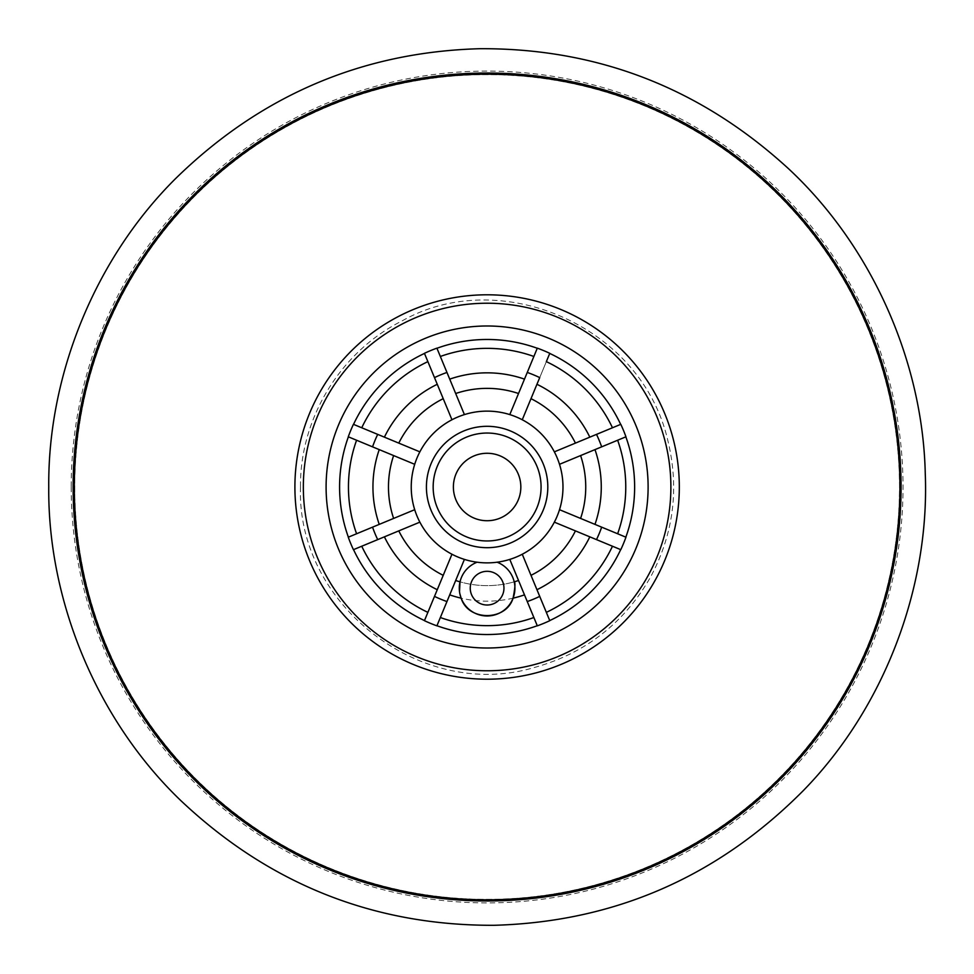 <?xml version="1.0" encoding="UTF-8"?>
<svg xmlns="http://www.w3.org/2000/svg" width="974" height="974" viewBox="0 0 974 974"><rect width="100%" height="100%" fill="white"/><g stroke="black" fill="none" stroke-linecap="round" stroke-linejoin="round"><path stroke-width="0.73" stroke-dasharray="4.87 3.65" d="M619.44 534.507L621.108 535.201M361.744 427.769L353.538 424.372A147.524 147.524 0 0 1 424.481 353.428L427.878 361.634A138.649 138.649 0 0 0 361.744 427.769L377.705 434.392A121.397 121.397 0 0 0 372.543 446.847L356.581 440.236A138.649 138.649 0 0 0 356.581 533.764L372.543 527.153A121.397 121.397 0 0 0 377.705 539.608L419.867 522.149A75.875 75.875 0 0 0 464.415 559.393L449.732 594.87L464.415 559.393A75.875 75.875 0 0 0 522.259 554.23L536.954 589.708L522.259 554.23A75.875 75.875 0 0 0 559.502 464.306L625.953 436.79A147.646 147.646 0 0 0 620.791 424.323L554.34 451.851A75.875 75.875 0 0 0 411.235 487A75.875 75.875 0 0 0 525.047 552.708A75.875 75.875 0 0 0 525.047 421.292A75.875 75.875 0 0 0 414.705 509.694L348.266 537.21A147.646 147.646 0 0 0 353.428 549.677L353.538 549.628A147.524 147.524 0 0 0 424.481 620.572L424.433 620.682A147.646 147.646 0 0 0 436.9 625.844L449.732 594.87L436.936 625.734A147.524 147.524 0 0 0 537.271 625.734L537.319 625.844A147.646 147.646 0 0 0 549.786 620.682L536.954 589.708L549.738 620.572A147.524 147.524 0 0 0 620.682 549.628L620.791 549.677A147.646 147.646 0 0 0 625.953 537.21L617.638 533.764A138.649 138.649 0 0 0 617.638 440.236L625.844 436.839A147.524 147.524 0 0 1 625.844 537.161A147.524 147.524 0 0 0 625.844 436.839L621.095 438.799M546.341 361.634L549.738 353.428A147.524 147.524 0 0 1 620.682 424.372L612.476 427.769A138.649 138.649 0 0 0 546.341 361.634L531 398.67A98.63 98.63 0 0 1 575.439 443.109A98.63 98.63 0 0 0 531 398.67L549.786 353.318A147.646 147.646 0 0 0 537.319 348.156L533.874 356.472A138.649 138.649 0 0 0 440.345 356.472L446.956 372.445A121.397 121.397 0 0 0 434.489 377.608L451.96 419.757A75.875 75.875 0 0 0 419.867 451.851L353.428 424.323A147.646 147.646 0 0 0 348.266 436.79L414.705 464.306A75.875 75.875 0 0 0 414.705 509.694L379.239 524.377L414.705 509.694A75.875 75.875 0 0 0 419.867 522.149L398.78 530.891A98.63 98.63 0 0 0 443.219 575.33L434.489 596.392A121.397 121.397 0 0 0 446.956 601.555L464.415 559.393A75.875 75.875 0 0 0 497.117 562.205A27.82 27.82 0 0 1 514.199 581.843A98.63 98.63 0 0 0 518.533 580.492L527.263 601.555A121.397 121.397 0 0 0 539.718 596.392L522.259 554.23A75.875 75.875 0 0 0 554.34 522.149L596.502 539.608A121.397 121.397 0 0 0 601.664 527.153L580.601 518.424A98.63 98.63 0 0 0 580.601 455.576L559.502 464.306A75.875 75.875 0 0 0 554.34 451.851L620.682 424.372A147.524 147.524 0 0 0 549.738 353.428L547.765 358.176M353.428 549.677L419.867 522.149A75.875 75.875 0 0 0 451.96 554.23L424.481 620.572A147.524 147.524 0 0 1 353.538 549.628L361.744 546.231A138.649 138.649 0 0 0 427.878 612.366L424.481 620.572A147.524 147.524 0 0 1 353.538 549.628M427.878 361.634L424.481 353.428A147.524 147.524 0 0 0 353.538 424.372L358.286 426.332M554.34 522.149L575.439 530.891A98.63 98.63 0 0 1 531 575.33A98.63 98.63 0 0 0 575.439 530.891L554.34 522.149A75.875 75.875 0 0 0 559.502 509.694L580.601 518.424A98.63 98.63 0 0 0 580.601 455.576L587.176 452.849M533.874 617.528L537.271 625.734A147.524 147.524 0 0 1 436.936 625.734L440.345 617.528A138.649 138.649 0 0 0 533.874 617.528L535.31 620.986M612.476 546.231L620.682 549.628A147.524 147.524 0 0 1 549.738 620.572L546.341 612.366A138.649 138.649 0 0 0 612.476 546.231L615.933 547.656M625.844 537.161A147.524 147.524 0 0 0 625.844 436.839M534.616 354.67L537.271 348.266A147.524 147.524 0 0 0 436.936 348.266L438.909 353.002M424.433 353.318A147.646 147.646 0 0 1 436.9 348.156L440.345 356.472M354.779 439.481L348.375 436.839A147.524 147.524 0 0 0 348.375 537.161L353.112 535.201M348.266 537.21L356.581 533.764M477.09 562.205A27.82 27.82 0 0 0 460.02 581.843A98.63 98.63 0 0 1 455.686 580.492A98.63 98.63 0 0 0 518.533 580.492L509.792 559.393A75.875 75.875 0 0 0 522.259 554.23M459.838 593.641L459.509 591.693M425.139 618.977L427.136 614.168M470.247 588.162A16.862 16.862 0 0 0 495.535 602.76A16.862 16.862 0 0 0 495.535 573.564A16.862 16.862 0 0 0 470.247 588.162M348.375 537.161A147.524 147.524 0 0 1 348.375 436.839A147.524 147.524 0 0 0 348.375 537.161A147.524 147.524 0 0 1 348.375 436.839L353.112 438.799M617.638 440.236L601.664 446.847A121.397 121.397 0 0 0 596.502 434.392L554.34 451.851A75.875 75.875 0 0 0 522.259 419.757L539.718 377.608A121.397 121.397 0 0 0 527.263 372.445L509.792 414.607A75.875 75.875 0 0 0 464.415 414.607L436.9 348.156M537.271 348.266A147.524 147.524 0 0 0 436.936 348.266A147.524 147.524 0 0 1 537.271 348.266A147.524 147.524 0 0 0 436.936 348.266A147.524 147.524 0 0 1 537.271 348.266L535.31 353.002M589.818 536.844L575.439 530.891L589.818 536.844A114.165 114.165 0 0 1 536.954 589.708M427.878 612.366L437.265 589.708A114.165 114.165 0 0 1 384.401 536.844L361.744 546.231M438.58 586.543L442.415 577.278M398.78 530.891A98.63 98.63 0 0 0 443.219 575.33A98.63 98.63 0 0 1 398.78 530.891L384.401 536.844M414.705 509.694A75.875 75.875 0 0 0 419.867 522.149M451.96 554.23A75.875 75.875 0 0 0 464.415 559.393M559.502 509.694A75.875 75.875 0 0 0 559.502 464.306L580.601 455.576A98.63 98.63 0 0 1 580.601 518.424M559.502 464.306A75.875 75.875 0 0 0 554.34 451.851M522.259 419.757A75.875 75.875 0 0 0 509.792 414.607M464.415 414.607A75.875 75.875 0 0 0 451.96 419.757M419.867 451.851A75.875 75.875 0 0 0 414.705 464.306M74.718 487A412.392 412.392 0 0 0 693.305 844.141A412.392 412.392 0 0 0 693.305 129.859A412.392 412.392 0 0 0 74.718 487A412.392 412.392 0 0 0 693.305 844.141A412.392 412.392 0 0 0 693.305 129.859A412.392 412.392 0 0 0 74.718 487A412.392 412.392 0 0 0 693.305 844.141A412.392 412.392 0 0 0 693.305 129.859A412.392 412.392 0 0 0 74.718 487A412.392 412.392 0 0 0 693.305 844.141A412.392 412.392 0 0 0 693.305 129.859A412.392 412.392 0 0 0 74.718 487M73.123 487A413.987 413.987 0 0 0 694.097 845.517A413.987 413.987 0 0 0 694.097 128.483A413.987 413.987 0 0 0 73.123 487M294.903 487A192.207 192.207 0 0 0 583.207 653.457A192.207 192.207 0 0 0 583.207 320.543A192.207 192.207 0 0 0 294.903 487A192.207 192.207 0 0 0 583.207 653.457A192.207 192.207 0 0 0 583.207 320.543A192.207 192.207 0 0 0 294.903 487A192.207 192.207 0 0 0 583.207 653.457A192.207 192.207 0 0 0 583.207 320.543A192.207 192.207 0 0 0 294.903 487M426.417 487A60.692 60.692 0 0 0 517.462 539.559A60.692 60.692 0 0 0 517.462 434.441A60.692 60.692 0 0 0 426.417 487A60.692 60.692 0 0 0 517.462 539.559A60.692 60.692 0 0 0 517.462 434.441A60.692 60.692 0 0 0 426.417 487A60.692 60.692 0 0 0 517.462 539.559A60.692 60.692 0 0 0 517.462 434.441A60.692 60.692 0 0 0 426.417 487M433.162 487A53.947 53.947 0 0 0 514.089 533.728A53.947 53.947 0 0 0 514.089 440.272A53.947 53.947 0 0 0 433.162 487A53.947 53.947 0 0 0 514.089 533.728A53.947 53.947 0 0 0 514.089 440.272A53.947 53.947 0 0 0 433.162 487A53.947 53.947 0 0 0 514.089 533.728A53.947 53.947 0 0 0 514.089 440.272A53.947 53.947 0 0 0 433.162 487M453.385 487A33.725 33.725 0 0 0 503.972 516.208A33.725 33.725 0 0 0 503.972 457.792A33.725 33.725 0 0 0 453.385 487M74.316 487A412.793 412.793 0 0 0 693.512 844.495A412.793 412.793 0 0 0 693.512 129.505A412.793 412.793 0 0 0 74.316 487M393.618 455.576A98.63 98.63 0 0 0 393.618 518.424A98.63 98.63 0 0 1 393.618 455.576A98.63 98.63 0 0 0 393.618 518.424M443.219 398.67A98.63 98.63 0 0 0 398.78 443.109A98.63 98.63 0 0 1 443.219 398.67A98.63 98.63 0 0 0 398.78 443.109M518.533 393.508A98.63 98.63 0 0 0 455.686 393.508A98.63 98.63 0 0 1 518.533 393.508A98.63 98.63 0 0 0 455.686 393.508M436.936 625.734A147.524 147.524 0 0 0 537.271 625.734M497.117 562.205A75.875 75.875 0 0 0 509.792 559.393M424.481 353.428A147.524 147.524 0 0 0 353.538 424.372A147.524 147.524 0 0 1 424.481 353.428M620.682 424.372A147.524 147.524 0 0 0 549.738 353.428A147.524 147.524 0 0 1 620.682 424.372A147.524 147.524 0 0 0 549.738 353.428M549.738 620.572A147.524 147.524 0 0 0 620.682 549.628A147.524 147.524 0 0 1 549.738 620.572M575.439 443.109A98.63 98.63 0 0 0 531 398.67M455.686 580.492A98.63 98.63 0 0 0 518.533 580.492M531 575.33A98.63 98.63 0 0 0 575.439 530.891A98.63 98.63 0 0 1 531 575.33M71.212 487A415.898 415.898 0 0 0 695.059 847.185A415.898 415.898 0 0 0 695.059 126.815A415.898 415.898 0 0 0 71.212 487M594.98 524.377A114.165 114.165 0 0 0 594.98 449.623M326.095 487A161.014 161.014 0 0 0 567.611 626.44A161.014 161.014 0 0 0 567.611 347.56A161.014 161.014 0 0 0 326.095 487M303.34 487A183.769 183.769 0 0 0 578.994 646.152A183.769 183.769 0 0 0 578.994 327.848A183.769 183.769 0 0 0 303.34 487M379.239 449.623A114.165 114.165 0 0 0 379.239 524.377M437.265 384.292A114.165 114.165 0 0 0 384.401 437.156M524.487 379.13A114.165 114.165 0 0 0 449.732 379.13M589.818 437.156A114.165 114.165 0 0 0 536.954 384.292M449.732 594.87A114.165 114.165 0 0 0 524.487 594.87M300.503 487C296.315 604.391 420.853 701 533.521 667.738C585.07 653.603 624.115 623.311 650.632 576.9C673.679 533.655 679.414 488.218 667.847 440.589C641.306 324.914 499.613 265.768 402.396 320.738C340.815 351.31 299.785 418.248 300.503 487"/><path stroke-width="1.46" d="M621.108 535.201L619.44 534.507M554.34 451.851L620.791 424.323A147.646 147.646 0 0 1 625.953 436.79L559.502 464.306M509.792 414.607L537.319 348.156A147.646 147.646 0 0 1 549.786 353.318L546.341 361.634A138.649 138.649 0 0 1 612.476 427.769L596.502 434.392A121.397 121.397 0 0 1 601.664 446.847L621.095 438.799M419.867 522.149L353.538 549.628A147.524 147.524 0 0 0 424.481 620.572L425.139 618.977M348.375 436.839A147.524 147.524 0 0 0 348.375 537.161L372.543 527.153A121.397 121.397 0 0 0 377.705 539.608L353.538 549.628M414.705 464.306L348.266 436.79A147.646 147.646 0 0 1 353.428 424.323L419.867 451.851M414.705 509.694L356.581 533.764A138.649 138.649 0 0 1 356.581 440.236L372.543 446.847A121.397 121.397 0 0 1 377.705 434.392L358.286 426.332M587.176 452.849L583.049 454.554M582.549 454.761L580.601 455.576A98.63 98.63 0 0 1 580.601 518.424M537.271 348.266A147.524 147.524 0 0 0 436.936 348.266L436.9 348.156A147.646 147.646 0 0 0 424.433 353.318L424.481 353.428A147.524 147.524 0 0 0 353.538 424.372M619.561 424.834L620.657 424.384A147.524 147.524 0 0 0 549.738 353.428M625.844 537.161A147.524 147.524 0 0 0 625.844 436.839L625.953 436.79M549.738 620.572A147.524 147.524 0 0 0 620.682 549.628L620.791 549.677A147.646 147.646 0 0 0 625.953 537.21L559.502 509.694M509.792 559.393L537.319 625.844A147.646 147.646 0 0 0 549.786 620.682L522.259 554.23M451.96 554.23L424.433 620.682A147.646 147.646 0 0 0 436.9 625.844L436.936 625.734A147.524 147.524 0 0 0 537.271 625.734M348.266 537.21A147.646 147.646 0 0 0 353.428 549.677M436.9 348.156L464.415 414.607M451.96 419.757L434.489 377.608A121.397 121.397 0 0 1 446.956 372.445L438.909 353.002M464.415 559.393L436.9 625.844M535.31 620.986L533.874 617.528A138.649 138.649 0 0 1 440.345 617.528L446.956 601.555A121.397 121.397 0 0 1 434.489 596.392L427.136 614.168M477.09 562.205A27.82 27.82 0 0 0 464.902 604.915A27.82 27.82 0 0 0 509.317 604.915A27.82 27.82 0 0 0 497.117 562.205M514.199 581.843A98.63 98.63 0 0 0 518.533 580.492A98.63 98.63 0 0 1 514.199 581.843C515.477 582.476 515.1 587.919 513.067 598.17C506.09 621.315 468.19 621.424 461.152 598.17L459.838 593.641M459.509 591.693L460.02 581.843A98.63 98.63 0 0 1 455.686 580.492A98.63 98.63 0 0 0 460.02 581.843M615.933 547.656L612.476 546.231A138.649 138.649 0 0 1 546.341 612.366L539.718 596.392A121.397 121.397 0 0 1 527.263 601.555L533.874 617.528M470.247 588.162A16.862 16.862 0 0 0 495.535 602.76A16.862 16.862 0 0 0 495.535 573.564A16.862 16.862 0 0 0 470.247 588.162M353.112 438.799L354.779 439.481M535.31 353.002L534.616 354.67M384.401 536.844A114.165 114.165 0 0 0 437.265 589.708L438.58 586.543M442.415 577.278L443.219 575.33A98.63 98.63 0 0 1 398.78 530.891A98.63 98.63 0 0 0 443.219 575.33M353.112 535.201L356.581 533.764M620.791 549.677L554.34 522.149M617.638 440.236A138.649 138.649 0 0 1 617.638 533.764L601.664 527.153A121.397 121.397 0 0 1 596.502 539.608L612.476 546.231M440.345 356.472A138.649 138.649 0 0 1 533.874 356.472L527.263 372.445A121.397 121.397 0 0 1 539.718 377.608L522.259 419.757M547.765 358.176L546.341 361.634M424.481 353.428L434.489 377.608L424.433 353.318M73.123 487A413.987 413.987 0 0 0 694.097 845.517A413.987 413.987 0 0 0 694.097 128.483A413.987 413.987 0 0 0 73.123 487M74.316 487A412.793 412.793 0 0 0 693.512 844.495A412.793 412.793 0 0 0 693.512 129.505A412.793 412.793 0 0 0 74.316 487M294.903 487A192.207 192.207 0 0 0 583.207 653.457A192.207 192.207 0 0 0 583.207 320.543A192.207 192.207 0 0 0 294.903 487A192.207 192.207 0 0 0 583.207 653.457A192.207 192.207 0 0 0 583.207 320.543A192.207 192.207 0 0 0 294.903 487M411.235 487A75.875 75.875 0 0 0 525.047 552.708A75.875 75.875 0 0 0 525.047 421.292A75.875 75.875 0 0 0 411.235 487M426.417 487A60.692 60.692 0 0 0 517.462 539.559A60.692 60.692 0 0 0 517.462 434.441A60.692 60.692 0 0 0 426.417 487M433.162 487A53.947 53.947 0 0 0 514.089 533.728A53.947 53.947 0 0 0 514.089 440.272A53.947 53.947 0 0 0 433.162 487M453.385 487A33.725 33.725 0 0 0 503.972 516.208A33.725 33.725 0 0 0 503.972 457.792A33.725 33.725 0 0 0 453.385 487M531 575.33A98.63 98.63 0 0 0 575.439 530.891A98.63 98.63 0 0 1 531 575.33M575.439 443.109A98.63 98.63 0 0 0 531 398.67A98.63 98.63 0 0 1 575.439 443.109M518.533 393.508A98.63 98.63 0 0 0 455.686 393.508A98.63 98.63 0 0 1 518.533 393.508M443.219 398.67A98.63 98.63 0 0 0 398.78 443.109A98.63 98.63 0 0 1 443.219 398.67M393.618 455.576A98.63 98.63 0 0 0 393.618 518.424A98.63 98.63 0 0 1 393.618 455.576M326.095 487A161.014 161.014 0 0 0 567.611 626.44A161.014 161.014 0 0 0 567.611 347.56A161.014 161.014 0 0 0 326.095 487M594.98 524.377A114.165 114.165 0 0 0 594.98 449.623M361.744 546.231A138.649 138.649 0 0 0 427.878 612.366M303.34 487A183.769 183.769 0 0 0 578.994 646.152A183.769 183.769 0 0 0 578.994 327.848A183.769 183.769 0 0 0 303.34 487M449.732 594.87A114.165 114.165 0 0 0 461.152 598.17M513.067 598.17A114.165 114.165 0 0 0 524.487 594.87M589.818 437.156A114.165 114.165 0 0 0 536.954 384.292M536.954 589.708A114.165 114.165 0 0 0 589.818 536.844M379.239 449.623A114.165 114.165 0 0 0 379.239 524.377M437.265 384.292A114.165 114.165 0 0 0 384.401 437.156M427.878 361.634A138.649 138.649 0 0 0 361.744 427.769M524.487 379.13A114.165 114.165 0 0 0 449.732 379.13M48.749 487C47.799 375.952 94.417 259.364 175.357 178.814C260.703 95.294 362.316 51.926 480.219 48.7C598.17 48.213 701.097 88.378 789.025 169.172C872.461 247.14 922.719 362.206 925.251 473.23C929.841 586.324 884.952 706.905 803.587 790.328C717.619 876.941 614.424 921.928 493.988 925.3C373.517 925.714 268.958 883.99 180.312 800.117C96.365 719.287 47.714 600.179 48.749 487"/></g></svg>
